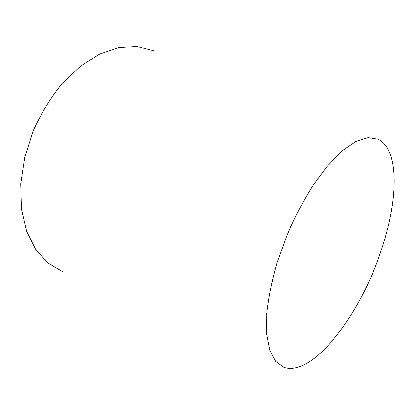 <?xml version="1.0" encoding="UTF-8"?>
<svg xmlns="http://www.w3.org/2000/svg" width="415" height="415" viewBox="0 0 415 415"><rect width="100%" height="100%" fill="white"/><g stroke="black" fill="none" stroke-linecap="round" stroke-linejoin="round"><path stroke-width="0.62" d="M153.467 50.723L137.132 46.594L118.955 47.585L99.725 54.095L80.422 66.193L62.172 83.534C50.874 97.458 41.287 113.062 33.402 130.346L24.776 157.067L20.75 183.814L21.44 208.978L26.576 231.171L35.607 249.358L47.787 262.887L62.276 271.488M381.043 250.914C398.13 201.182 399.915 149.421 377.946 139.186L368.001 137.65L356.018 141.37L342.453 150.629L327.933 165.357L313.252 185.049C303.645 200.357 294.894 217.04 286.998 235.098L277.121 262.451C271.929 280.644 268.484 297.622 266.778 313.398L266.674 334.08L269.75 350.213L275.612 361.309L283.746 367.239C313.164 377.5 360.396 314.134 381.043 250.914"/></g></svg>
